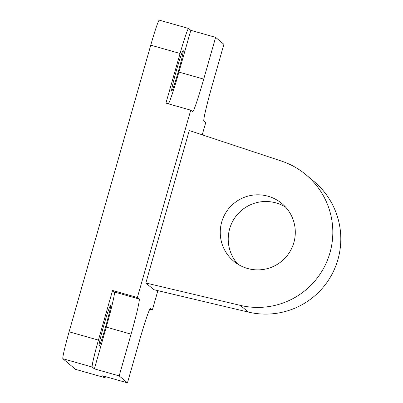 <?xml version="1.0" encoding="UTF-8"?>
<svg xmlns="http://www.w3.org/2000/svg" width="403" height="403" viewBox="0 0 403 403"><rect width="100%" height="100%" fill="white"/><g stroke="black" fill="none" stroke-linecap="round" stroke-linejoin="round"><path stroke-width="0.6" d="M131.076 334.152L119.182 375.908L94.373 368.871L92.181 367.032A26.996 1.365 -74.2 0 1 98.428 340.117L112.568 290.462L137.378 297.5L139.226 299.046A35.212 1.783 -74.2 0 1 131.076 334.152L106.266 327.115L94.373 368.871M112.568 290.462L114.417 292.009A35.212 1.783 -74.2 0 1 106.266 327.115M202.246 134.824L205.696 122.708L203.853 121.162A35.212 1.783 -74.2 0 1 212.003 86.056L223.897 44.3L215.62 37.358L203.727 79.114A35.212 1.783 -74.2 0 1 192.624 111.732A35.212 1.783 -74.2 0 1 192.589 111.712L190.745 110.165L165.935 103.128L180.076 53.473A26.996 1.365 -74.2 0 1 188.589 28.467A26.996 1.365 -74.2 0 1 188.619 28.482L190.81 30.321L215.62 37.358M190.81 30.321L178.917 72.077A35.212 1.783 -74.2 0 1 168.489 103.853M105.576 376.644A26.996 1.365 -74.2 0 1 104.866 377.666A26.996 1.365 -74.2 0 1 104.84 377.651L102.649 375.813L127.459 382.85L139.352 341.094A35.212 1.783 -74.2 0 1 150.455 308.476A35.212 1.783 -74.2 0 1 150.49 308.497L152.334 310.043L149.78 309.318M98.428 340.117L69.104 331.8A26.996 1.365 105.8 0 0 62.858 358.715L92.181 367.032M104.84 377.651L75.517 369.339L62.858 358.715M127.459 382.85L119.182 375.908M75.517 369.339A26.996 1.365 105.8 0 0 75.547 369.355L104.866 377.666M69.104 331.8L150.757 45.161L180.076 53.473M188.589 28.467L159.271 20.15A26.996 1.365 105.8 0 0 150.757 45.161M137.378 297.5L190.745 110.165M171.633 91.133A21.127 1.068 105.8 0 0 171.658 91.143A21.127 1.068 105.8 0 0 178.448 71.114A21.127 1.068 105.8 0 0 183.184 50.496A21.127 1.068 105.8 0 0 176.459 70.298A21.127 1.068 105.8 0 0 171.633 91.133M98.987 346.177A21.127 1.068 105.8 0 0 99.007 346.187A21.127 1.068 105.8 0 0 105.798 326.153A21.127 1.068 105.8 0 0 110.533 305.539A21.127 1.068 105.8 0 0 103.808 325.342A21.127 1.068 105.8 0 0 98.987 346.177M285.662 207.192A37.56 37.499 -50 0 0 237.851 264.187M247.482 268.458A37.56 37.499 130 0 1 229.04 208.245A37.56 37.499 130 0 1 290.911 249.9A37.56 37.499 130 0 1 247.482 268.458M145.836 282.992L153.81 289.681L248.339 312.083A75.114 75.003 -50 0 0 314.023 181.486L306.043 174.796A75.114 75.003 130 0 1 240.364 305.393L145.836 282.992L189.269 130.522L281.47 161.084A75.114 75.003 130 0 1 306.043 174.796M157.86 290.644L152.334 310.043M139.226 299.046L114.417 292.009M203.727 79.114L178.917 72.077M248.339 312.083L240.364 305.393"/></g></svg>
